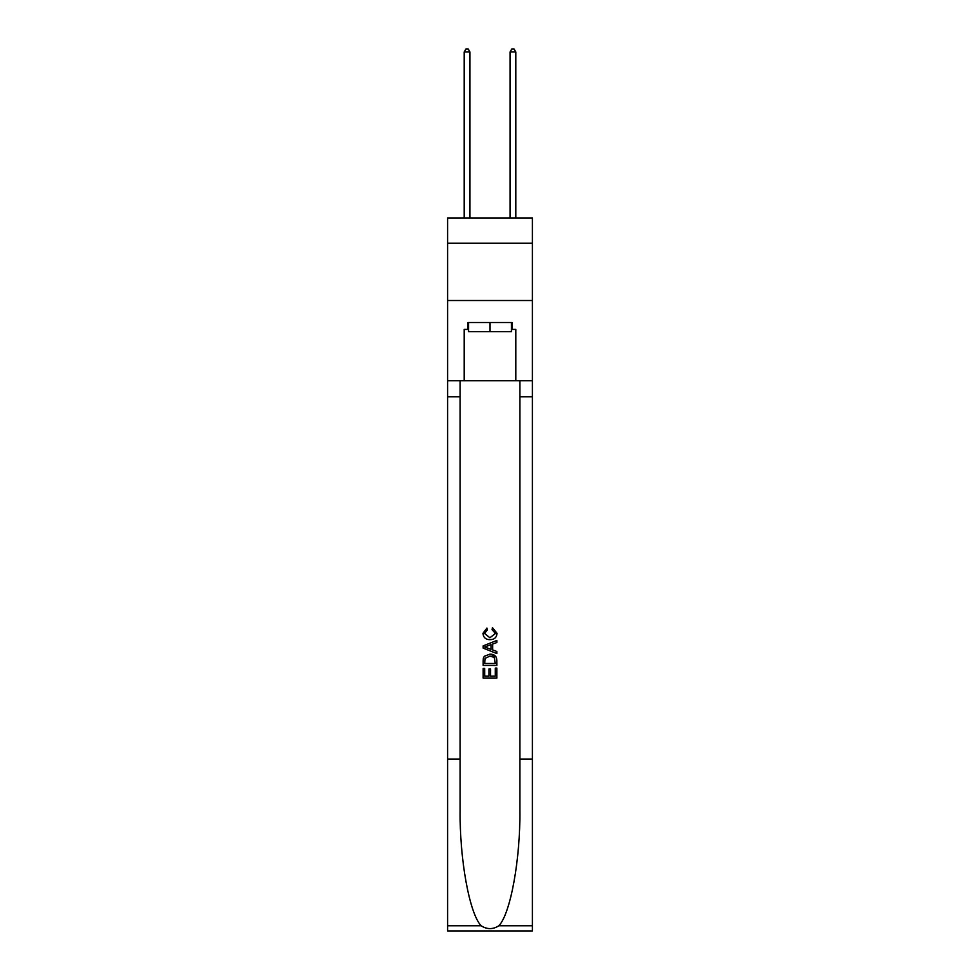 <?xml version="1.0" encoding="UTF-8"?>
<svg xmlns="http://www.w3.org/2000/svg" width="980" height="980" viewBox="0 0 980 980"><rect width="100%" height="100%" fill="white"/><g stroke="black" fill="none" stroke-linecap="round" stroke-linejoin="round"><path stroke-width="1.47" d="M532.41 243.187L532.41 217.977L447.591 217.977L447.591 243.187L532.41 243.187L532.41 300.505L447.591 300.505L447.591 243.187M511.438 322.518L511.438 331.693L468.563 331.693L468.563 322.518M490 322.518L490 331.693M495.28 668.078L495.28 676.188L490.527 676.188L495.28 676.188L495.28 668.078L496.872 668.078L496.872 678.123L483.116 678.123L483.116 668.433L483.116 678.123M488.934 668.96L488.934 676.188L484.708 676.188L488.934 676.188L488.934 668.96L490.527 668.96L490.527 676.188M484.304 656.294L483.312 658.291L484.304 656.294L489.914 654.138C494.324 654.126 496.64 656.245 496.872 660.508L496.872 665.432L483.116 665.432L483.116 660.728L483.116 665.432M495.868 656.576L489.914 654.138M492.475 627.69L492.021 629.626L492.475 627.69L497.044 633.301C496.676 637.527 494.288 639.658 489.89 639.683L489.89 639.683C485.663 639.585 483.348 637.478 482.944 633.337L486.938 628.045L487.354 629.981L484.524 633.435L489.89 637.747L495.464 633.484L492.021 629.626M498.869 925.769L532.41 925.769L532.41 931L447.591 931L447.591 759.047L460.135 759.047L460.135 810.166C459.522 859.031 469.445 913.617 481.131 925.769C487.036 929.542 492.952 929.542 498.869 925.769C510.555 913.617 520.478 859.031 519.865 810.166L519.865 380.755M483.116 645.906L483.116 648.098L496.872 653.562L483.116 648.098L483.116 645.906L496.872 640.442L483.116 645.906M519.865 759.047L532.41 759.047L532.41 300.505M447.591 759.047L447.591 300.505M460.135 380.755L460.135 759.047M532.41 925.769L532.41 759.047M447.591 380.755L464.202 380.755L464.202 329.402L468.563 329.402M511.438 329.402L512.124 329.402L512.124 322.518L467.877 322.518L467.877 329.402M512.124 329.402L515.798 329.402L515.798 380.755L532.41 380.755M464.202 380.755L515.798 380.755M496.872 640.442L496.872 642.5L492.634 644.068L492.634 649.936L496.872 651.492L496.872 653.562M487.244 647.939L491.054 649.348L491.054 644.656L484.708 646.996L487.244 647.939M491.054 644.656L491.054 649.348M483.116 660.728L483.312 658.291M494.312 657.409L495.28 663.485L494.312 657.409L489.89 656.086L484.99 658.425L484.708 663.485L495.28 663.485L484.708 663.485M483.116 668.433L484.708 668.433L484.708 676.188M469.935 217.977L469.935 51.977L464.202 51.977L464.202 217.977M464.202 51.977L465.929 49L468.22 49L469.935 51.977M515.798 217.977L515.798 51.977L510.066 51.977L510.066 217.977M510.066 51.977L511.781 49L514.071 49L515.798 51.977M519.865 396.802L532.41 396.802M460.135 396.802L447.591 396.802M447.591 925.769L481.131 925.769"/></g></svg>
